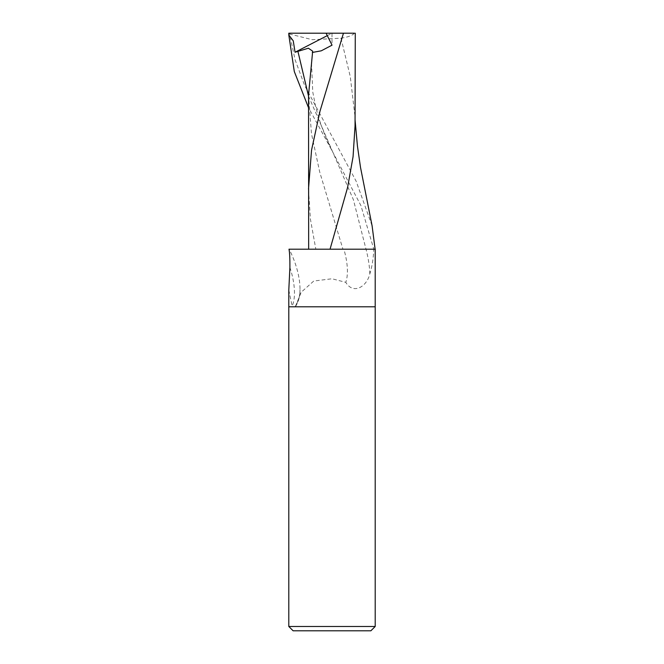 <?xml version="1.0" encoding="UTF-8"?>
<svg xmlns="http://www.w3.org/2000/svg" width="664" height="664" viewBox="0 0 664 664"><rect width="100%" height="100%" fill="white"/><g stroke="black" fill="none" stroke-linecap="round" stroke-linejoin="round"><path stroke-width="0.5" stroke-dasharray="3.32 2.49" d="M289.902 267.409A46.853 19.779 68.3 0 1 292.118 306.062L292.749 306.801L375.202 306.801L295.206 306.801L295.654 306.278C299.97 299.323 299.937 292.666 300.003 289.587A44.612 18.833 68.3 0 1 299.497 295.688A44.612 18.833 68.3 0 1 296.584 303.664L301.149 292.284L313.748 281.046L332 278.764L345.786 282.341C353.231 294.857 366.777 286.84 369.823 273.917C372.039 266.837 373.367 258.603 373.807 249.199L343.869 249.199A45.932 19.389 68.3 0 1 345.786 282.341M295.206 306.801L296.584 303.664M375.202 249.199L373.807 249.199M375.202 626.484L288.798 626.484M370.877 630.8L293.123 630.8M288.798 290.068L292.118 306.062M343.869 249.199L289.114 249.199A44.612 18.833 68.3 0 1 300.003 289.587M292.749 306.801L288.798 306.801L292.749 306.801M354.543 33.092C352.567 35.433 348.06 37.134 341.014 38.18L312.296 39.699L289.628 34.03L295.04 59.635L304.701 85.631L356.136 181.189L372.106 225.876M375.11 249.199L373.815 249.199L360.901 205.533L332 150.645L308.511 107.668M308.536 94.993L311.449 133.547L319.733 172.092L342.939 249.199L373.815 249.199M355.273 33.2L289.205 33.2L289.628 34.03M375.558 249.199L342.939 249.199M308.669 249.199L315.823 249.199L310.412 219.161L308.503 189.124M341.014 38.18L350.285 76.659L354.833 115.138L355.041 125.845M327.261 35.648L332 33.2L332.041 45.16M326.074 33.2L332 33.2L326.074 33.2M308.528 96.114L353.397 199.723L366.005 249.199A64.79 27.349 68.3 0 1 369.823 273.917M331.768 150.238L327.369 140.71C322.098 128.808 318.097 117.013 315.375 105.327L312.752 91.931L311.507 62.524L312.669 51.161M299.497 295.688L301.149 292.284M354.833 115.138L355.049 119.835"/><path stroke-width="1" d="M288.798 626.484L288.798 306.801L375.202 306.801L375.202 249.199L288.998 249.199C289.653 252.37 289.952 258.437 289.902 267.409L288.798 290.068L288.798 306.801L375.202 306.801L375.202 626.484L288.798 626.484L293.123 630.8L370.877 630.8L375.202 626.484M372.106 225.876L375.11 249.199M308.511 107.668L294.301 71.538L288.807 34.976L293.256 40.869L295.065 52.24L308.378 48.215L312.669 51.161L308.536 94.993L308.669 249.199M312.296 52.456L321.26 50.821L332.041 45.16L326.074 33.2L354.352 33.2M355.273 33.2L355.041 125.845L353.065 156.687L347.587 187.522L330.049 249.199M295.065 52.24L327.261 35.648M288.807 34.976L288.798 33.2L326.074 33.2M297.854 51.095L308.528 96.114M343.462 33.2L320.007 111.154L311.541 150.139L308.503 189.115M355.049 119.835L357.448 146.138L360.502 167.361L372.197 226.316"/></g></svg>
